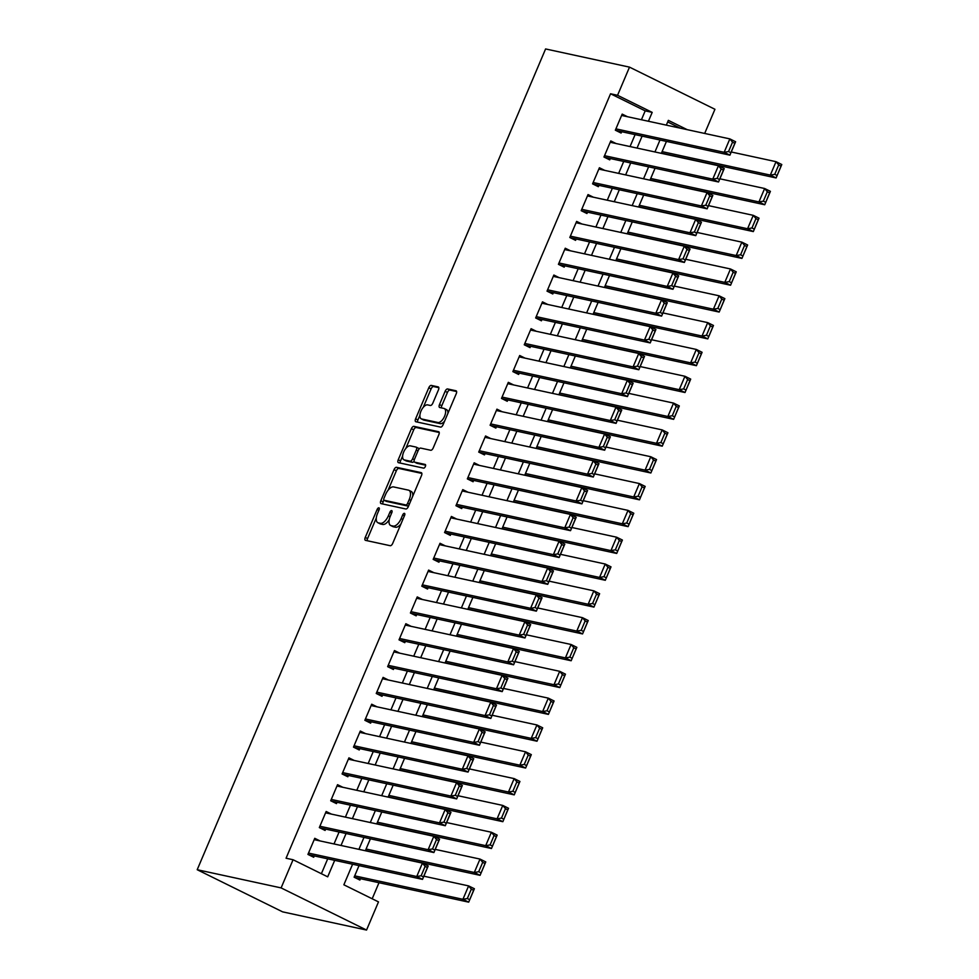 <?xml version="1.0" encoding="UTF-8"?>
<svg xmlns="http://www.w3.org/2000/svg" width="979" height="979" viewBox="0 0 979 979"><rect width="100%" height="100%" fill="white"/><g stroke="black" fill="none" stroke-linecap="round" stroke-linejoin="round"><path stroke-width="1.47" d="M378.873 507.82A2.019 0.955 -63.7 0 0 377.135 509.459L365.265 537.422A2.876 1.371 -63.7 0 0 365.363 540.31A2.876 1.371 -63.7 0 0 365.51 540.359L390.217 545.707A2.876 1.371 -63.7 0 0 392.714 543.382L404.584 515.407A2.019 0.955 -63.7 0 0 404.511 513.388A2.019 0.955 -63.7 0 0 404.413 513.351A2.019 0.955 -63.7 0 0 402.663 514.991L401.133 518.601A9.203 4.393 -63.7 0 1 393.154 526.078L391.098 525.637A9.203 4.393 -63.7 0 1 390.609 525.466A9.203 4.393 -63.7 0 1 390.278 516.251L391.82 512.641A2.019 0.955 -63.7 0 0 391.747 510.622A2.019 0.955 -63.7 0 0 391.637 510.585A2.019 0.955 -63.7 0 0 389.899 512.225L388.357 515.835A9.203 4.393 -63.7 0 1 380.39 523.312L378.335 522.872A9.203 4.393 -63.7 0 1 377.845 522.7A9.203 4.393 -63.7 0 1 377.515 513.486L379.057 509.875A2.019 0.955 -63.7 0 0 378.983 507.856A2.019 0.955 -63.7 0 0 378.873 507.82M438.47 389.85A2.876 1.371 -63.7 0 0 438.372 386.974A2.876 1.371 -63.7 0 0 438.213 386.913L431.286 385.42A2.876 1.371 -63.7 0 0 428.79 387.757L415.61 418.816A2.876 1.371 -63.7 0 0 415.708 421.692A2.876 1.371 -63.7 0 0 415.855 421.753L440.562 427.101A2.876 1.371 -63.7 0 0 443.059 424.764L456.251 393.705A2.876 1.371 -63.7 0 0 456.141 390.829A2.876 1.371 -63.7 0 0 455.994 390.768L447.611 388.957A2.876 1.371 -63.7 0 0 445.127 391.294L439.485 404.584A2.876 1.371 -63.7 0 0 439.583 407.46A2.876 1.371 -63.7 0 0 439.742 407.521L443.891 408.414A7.697 3.671 -63.7 0 1 444.307 408.561A7.697 3.671 -63.7 0 1 444.393 416.675A7.697 3.671 -63.7 0 1 437.907 422.5L421.643 418.975A7.697 3.671 -63.7 0 1 421.227 418.828A7.697 3.671 -63.7 0 1 421.141 410.727A7.697 3.671 -63.7 0 1 427.627 404.89L430.332 405.477A2.876 1.371 -63.7 0 0 432.828 403.14L438.47 389.85M641.429 119.744L645.198 110.86L610.553 93.776L617.553 95.293L629.509 67.135L545.597 48.95L197.207 869.719L282.637 911.865L366.55 930.05L378.494 901.892L343.862 884.796L352.599 864.224M610.553 93.776L286.064 858.228L293.064 859.746L281.108 887.904L197.207 869.719M396.532 467.301A2.876 1.371 -63.7 0 0 394.035 469.639L380.843 500.697A2.876 1.371 -63.7 0 0 380.953 503.573A2.876 1.371 -63.7 0 0 381.1 503.634L405.808 508.982A2.876 1.371 -63.7 0 0 408.304 506.645L421.484 475.586A2.876 1.371 -63.7 0 0 421.386 472.71A2.876 1.371 -63.7 0 0 421.239 472.649L396.532 467.301L398.832 468.439A2.876 1.371 -63.7 0 0 396.348 470.777L388.112 490.173M398.233 459.763L411.413 428.692A2.876 1.371 -63.7 0 1 413.909 426.354L438.616 431.715A2.876 1.371 -63.7 0 1 438.763 431.763A2.876 1.371 -63.7 0 1 438.861 434.639L433.22 447.941A2.876 1.371 -63.7 0 1 430.736 450.267L420.713 448.101A2.876 1.371 -63.7 0 0 418.217 450.438L414.484 459.261A2.876 1.371 -63.7 0 0 414.582 462.137A2.876 1.371 -63.7 0 0 414.729 462.186L425.167 464.45A2.019 0.955 -63.7 0 1 425.278 464.487A2.019 0.955 -63.7 0 1 425.302 466.604A2.019 0.955 -63.7 0 1 423.601 468.133L398.477 462.688A2.876 1.371 -63.7 0 1 398.331 462.639A2.876 1.371 -63.7 0 1 398.233 459.763L400.533 460.901L402.626 455.981M320.06 840.937L314.761 838.318L307.932 854.41L313.708 857.261L314.271 855.915M331.44 814.112L326.154 811.493L319.325 827.585L325.089 830.437L325.664 829.103M342.834 787.287L337.535 784.681L330.706 800.773L336.482 803.612L337.045 802.278M354.214 760.463L348.928 757.856L342.087 773.948L347.863 776.788L348.438 775.454M365.608 733.638L360.309 731.032L353.48 747.124L359.244 749.975L359.819 748.629M376.988 706.814L371.69 704.207L364.861 720.299L370.637 723.151L371.2 721.804M388.369 680.001L383.083 677.382L376.242 693.475L382.018 696.326L382.593 694.98M399.762 653.177L394.464 650.558L387.635 666.65L393.411 669.501L393.974 668.167M411.143 626.352L405.844 623.733L399.016 639.838L404.792 642.677L405.355 641.343M422.524 599.527L417.238 596.921L410.409 613.013L416.173 615.852L416.748 614.518M433.917 572.703L428.618 570.096L421.79 586.188L427.566 589.04L428.129 587.694M445.298 545.878L440.012 543.272L433.171 559.364L438.947 562.215L439.522 560.869M456.691 519.054L451.392 516.447L444.564 532.539L450.328 535.391L450.903 534.044M468.072 492.241L462.773 489.622L455.945 505.715L461.721 508.566L462.284 507.22M479.453 465.417L474.166 462.798L467.338 478.89L473.102 481.741L473.677 480.408M490.846 438.592L485.547 435.985L478.719 452.078L484.495 454.917L485.058 453.583M502.227 411.767L496.94 409.161L490.1 425.253L495.876 428.092L496.451 426.758M513.62 384.943L508.321 382.336L501.493 398.429L507.257 401.28L507.832 399.934M525.001 358.118L519.702 355.512L512.874 371.604L518.65 374.455L519.213 373.109M536.382 331.306L531.095 328.687L524.254 344.779L530.031 347.631L530.606 346.285M547.775 304.481L542.476 301.862L535.648 317.955L541.424 320.806L541.987 319.472M559.156 277.657L553.857 275.038L547.028 291.142L552.805 293.981L553.368 292.648M570.537 250.832L565.25 248.225L558.422 264.318L564.185 267.157L564.761 265.823M581.93 224.007L576.631 221.401L569.802 237.493L575.579 240.344L576.141 238.998M593.311 197.183L588.024 194.576L581.183 210.669L586.959 213.52L587.535 212.174M604.704 170.358L599.405 167.752L592.576 183.844L598.34 186.695L598.915 185.349M616.085 143.546L610.786 140.927L603.957 157.019L609.733 159.871L610.296 158.525M321.381 873.709L327.708 858.828M334.01 843.959L339.089 832.003M345.403 817.135L350.47 805.179M356.784 790.31L361.863 778.366M368.177 763.485L373.244 751.542M379.558 736.661L384.625 724.717M390.939 709.848L396.018 697.892M402.332 683.024L407.399 671.068M413.713 656.199L418.792 644.243M425.106 629.375L430.173 617.431M436.487 602.55L441.553 590.606M447.868 575.725L452.947 563.782M459.261 548.901L464.327 536.957M470.642 522.088L475.721 510.132M482.023 495.264L487.101 483.308M493.416 468.439L498.482 456.483M504.797 441.615L509.875 429.671M516.19 414.79L521.256 402.846M527.571 387.965L532.637 376.022M538.952 361.153L544.03 349.197M550.345 334.328L555.411 322.372M561.726 307.504L566.804 295.548M573.119 280.679L578.185 268.735M584.5 253.855L589.566 241.911M595.881 227.03L600.959 215.086M607.274 200.205L612.34 188.262M618.655 173.393L623.733 161.437M630.035 146.569L635.114 134.612M627.466 116.721L622.179 114.102L615.338 130.195L621.114 133.046L621.689 131.712M372.191 898.771L378.995 882.715M680.246 128.151L667.666 121.947M359.036 865.62L354.117 877.196L359.893 880.048L360.456 878.701M366.966 851.094L365.497 850.372L370.417 838.795M378.359 824.269L376.891 823.547L381.798 811.97M389.74 797.457L388.271 796.722L393.191 785.146M401.121 770.632L399.665 769.91L404.572 758.321M412.514 743.807L411.045 743.085L415.953 731.509M423.895 716.983L422.426 716.261L427.346 704.684M435.288 690.158L433.819 689.436L438.727 677.86M446.669 663.334L445.2 662.612L450.12 651.035M458.05 636.509L456.581 635.787L461.501 624.21M469.443 609.697L467.974 608.962L472.881 597.386M480.824 582.872L479.355 582.15L484.275 570.573M492.204 556.048L490.748 555.326L495.655 543.749M503.598 529.223L502.129 528.501L507.049 516.924M514.978 502.398L513.51 501.676L518.429 490.1M526.372 475.574L524.903 474.852L529.81 463.275M537.752 448.761L536.284 448.027L541.203 436.45M549.133 421.937L547.665 421.215L552.584 409.626M560.526 395.112L559.058 394.39L563.965 382.813M571.907 368.288L570.439 367.566L575.358 355.989M583.3 341.463L581.832 340.741L586.739 329.164M594.681 314.638L593.213 313.916L598.132 302.34M606.062 287.814L604.594 287.092L609.513 275.515M617.455 261.001L615.987 260.267L620.894 248.69M628.836 234.177L627.368 233.455L632.287 221.878M640.217 207.352L638.761 206.63L643.668 195.054M651.61 180.528L650.142 179.806L655.061 168.229M662.991 153.703L661.523 152.981L666.442 141.404M629.509 67.135L714.939 109.281L704.684 133.45M648.416 121.261L652.185 112.377L617.553 95.293M293.064 859.746L327.696 876.829L334.696 860.345M341.01 845.477L346.077 833.521M352.391 818.652L357.47 806.696M363.784 791.827L368.85 779.871M375.165 765.003L380.231 753.059M386.546 738.178L391.624 726.234M397.939 711.354L403.005 699.41M409.32 684.529L414.398 672.585M420.701 657.717L425.779 645.761M432.094 630.892L437.16 618.936M443.475 604.067L448.553 592.111M454.868 577.243L459.934 565.299M466.249 550.418L471.315 538.474M477.63 523.594L482.708 511.65M489.023 496.781L494.089 484.825M500.404 469.957L505.482 458.001M511.797 443.132L516.863 431.176M523.178 416.308L528.244 404.364M534.558 389.483L539.637 377.539M545.952 362.658L551.018 350.715M557.332 335.834L562.411 323.89M568.713 309.021L573.792 297.065M580.106 282.197L585.173 270.241M591.487 255.372L596.566 243.416M602.88 228.548L607.947 216.604M614.261 201.723L619.328 189.779M625.642 174.898L630.721 162.955M637.035 148.086L642.102 136.13M281.108 887.904L366.55 930.05M687.234 129.669L668.351 120.356L666.32 125.141M660.005 140.009L654.939 151.965M648.624 166.834L643.546 178.778M637.231 193.658L632.165 205.602M625.85 220.483L620.772 232.427M614.469 247.295L609.391 259.251M603.076 274.12L598.01 286.076M591.695 300.945L586.617 312.901M580.302 327.769L575.236 339.713M568.921 354.594L563.855 366.538M557.54 381.418L552.462 393.362M546.147 408.243L541.081 420.187M534.767 435.055L529.688 447.011M523.386 461.88L518.307 473.836M511.993 488.705L506.926 500.661M500.612 515.529L495.533 527.473M489.219 542.354L484.152 554.298M477.838 569.178L472.771 581.122M466.457 595.991L461.378 607.947M455.064 622.815L449.997 634.771M443.683 649.64L438.604 661.596M432.29 676.465L427.223 688.408M420.909 703.289L415.842 715.233M409.528 730.114L404.449 742.058M398.135 756.938L393.068 768.882M386.754 783.751L381.675 795.707M375.373 810.575L370.295 822.531M363.98 837.4L358.914 849.356M645.198 110.86L652.185 112.377M377.845 522.7L380.146 523.838A9.203 4.393 -63.7 0 0 380.647 524.01L378.335 522.872M389.214 519.763A9.203 4.393 -63.7 0 1 382.703 524.45L380.647 524.01M390.609 525.466L392.909 526.604A9.203 4.393 -63.7 0 0 393.411 526.775L391.098 525.637M400.949 523.973A9.203 4.393 -63.7 0 1 395.467 527.216L393.411 526.775M376.303 517.989L367.566 538.572A2.876 1.371 -63.7 0 0 367.211 540.726M421.851 473.42L398.832 468.439M383.903 500.098L383.156 501.835A2.876 1.371 -63.7 0 0 382.801 504.001M384.001 498.225A2.019 0.955 -63.7 0 0 384.074 500.232A2.019 0.955 -63.7 0 0 384.184 500.269L405.869 504.968A2.019 0.955 -63.7 0 0 407.607 503.341L409.234 499.523A9.203 4.393 -63.7 0 0 408.904 490.308A9.203 4.393 -63.7 0 0 408.414 490.136L393.595 486.93A9.203 4.393 -63.7 0 0 385.616 494.407L384.001 498.225M386.289 501.309A2.019 0.955 -63.7 0 0 386.375 501.37A2.019 0.955 -63.7 0 0 386.485 501.407L384.184 500.269M408.549 506.07A2.019 0.955 -63.7 0 1 408.17 506.106L386.485 501.407M412.759 496.157A9.203 4.393 -63.7 0 0 411.217 491.458L408.904 490.308M405.82 448.455L413.725 429.83L411.413 428.692M439.228 432.485L416.21 427.493A2.876 1.371 -63.7 0 0 413.725 429.83M416.748 463.177A2.876 1.371 -63.7 0 0 416.883 463.275A2.876 1.371 -63.7 0 0 417.042 463.324L425.62 465.184M410.311 445.849A7.697 3.671 -63.7 0 0 403.837 451.674A7.697 3.671 -63.7 0 0 403.923 459.787A7.697 3.671 -63.7 0 0 404.339 459.934L410.066 461.17A2.876 1.371 -63.7 0 0 412.563 458.845L416.295 450.022A2.876 1.371 -63.7 0 0 416.197 447.146A2.876 1.371 -63.7 0 0 416.051 447.085L410.311 445.849M403.923 459.787L406.236 460.925A7.697 3.671 -63.7 0 0 406.64 461.072L404.339 459.934M414.105 461.28A2.876 1.371 -63.7 0 1 412.379 462.308L406.64 461.072M418.988 449.128A2.876 1.371 -63.7 0 0 418.51 448.284A2.876 1.371 -63.7 0 0 418.351 448.223L416.332 447.232M400.533 460.901A2.876 1.371 -63.7 0 0 400.178 463.055M421.227 418.828L423.54 419.979A7.697 3.671 -63.7 0 0 423.956 420.113L421.643 418.975M444.564 421.215A7.697 3.671 -63.7 0 1 440.22 423.638L423.956 420.113M447.929 413.297A7.697 3.671 -63.7 0 0 446.608 409.699L444.307 408.561M456.606 391.539L449.924 390.095A2.876 1.371 -63.7 0 0 447.44 392.432L441.798 405.722A2.876 1.371 -63.7 0 0 441.431 407.888M419.918 415.243L417.911 419.954A2.876 1.371 -63.7 0 0 417.556 422.12M438.825 387.684L433.587 386.558A2.876 1.371 -63.7 0 0 431.103 388.896L423.283 407.313M354.594 877.429L468.696 902.149L462.92 899.309L354.679 875.85M423.858 876.193L468.611 885.897L474.387 888.736L468.696 902.149L473.616 890.29L471.315 889.152L467.326 898.538L469.639 899.677M467.326 898.538L462.92 899.309L468.611 885.897L471.315 889.152M473.616 890.29L474.387 888.736M314.198 839.664L422.426 863.111L428.202 865.962L422.512 879.375L416.736 876.523L422.426 863.111L425.131 866.378L421.141 875.764L423.454 876.903L427.431 867.516L425.131 866.378M308.409 854.655L422.512 879.375L423.454 876.903M308.507 853.076L416.736 876.523L421.141 875.764M428.202 865.962L427.431 867.516M365.975 850.604L480.077 875.336L474.301 872.485L366.073 849.026M435.239 849.38L480.004 859.072L485.768 861.924L480.077 875.336L485.009 863.466L482.696 862.328L478.707 871.714L481.019 872.864M478.707 871.714L474.301 872.485L480.004 859.072L482.696 862.328M485.009 863.466L485.768 861.924M377.368 823.792L491.47 848.512L485.694 845.66L377.453 822.213M446.632 822.556L491.385 832.248L497.161 835.099L491.47 848.512L496.39 836.653L494.077 835.503L490.1 844.901L492.4 846.04M490.1 844.901L485.694 845.66L491.385 832.248L494.077 835.503M496.39 836.653L497.161 835.099M388.749 796.967L502.851 821.687L497.075 818.836L388.847 795.389M458.013 795.731L502.765 805.423L508.542 808.275L502.851 821.687L507.771 809.829L505.47 808.691L501.481 818.077L503.793 819.215M501.481 818.077L497.075 818.836L502.765 805.423L505.47 808.691M507.771 809.829L508.542 808.275M400.142 770.143L514.232 794.862L508.468 792.011L400.227 768.564M469.406 768.907L514.159 778.599L519.935 781.45L514.232 794.862L519.164 783.004L516.851 781.866L512.861 791.252L515.174 792.39M512.861 791.252L508.468 792.011L514.159 778.599L516.851 781.866M519.164 783.004L519.935 781.45M325.579 812.839L433.819 836.286L439.595 839.138L433.893 852.55L428.129 849.699L433.819 836.286L436.512 839.554L432.522 848.94L434.835 850.078L438.825 840.692L436.512 839.554M319.803 827.83L433.893 852.55L434.835 850.078M319.888 826.252L428.129 849.699L432.522 848.94M439.595 839.138L438.825 840.692M336.972 786.015L445.2 809.474L450.976 812.313L445.286 825.725L439.51 822.874L445.2 809.474L447.905 812.729L443.915 822.115L446.228 823.253L450.205 813.867L447.905 812.729M331.183 801.006L445.286 825.725L446.228 823.253M331.269 799.427L439.51 822.874L443.915 822.115M450.976 812.313L450.205 813.867M348.353 759.19L456.593 782.649L462.357 785.488L456.667 798.901L450.891 796.062L456.593 782.649L459.286 785.904L455.296 795.291L457.609 796.429L461.598 787.043L459.286 785.904M342.564 774.181L456.667 798.901L457.609 796.429M342.662 772.602L450.891 796.062L455.296 795.291M462.357 785.488L461.598 787.043M359.734 732.365L467.974 755.825L473.75 758.676L468.06 772.076L462.284 769.237L467.974 755.825L470.666 759.08L466.689 768.466L468.99 769.604L472.979 760.218L470.666 759.08M353.957 747.356L468.06 772.076L468.99 769.604M354.043 745.778L462.284 769.237L466.689 768.466M473.75 758.676L472.979 760.218M411.523 743.318L525.625 768.038L519.849 765.186L411.608 741.739M480.787 742.082L525.539 751.786L531.316 754.625L525.625 768.038L530.545 756.18L528.232 755.042L524.254 764.428L526.567 765.566M524.254 764.428L519.849 765.186L525.539 751.786L528.232 755.042M530.545 756.18L531.316 754.625M371.127 705.553L479.355 729L485.131 731.851L479.441 745.264L473.665 742.412L479.355 729L482.06 732.255L478.07 741.654L480.383 742.792L484.36 733.393L482.06 732.255M365.338 720.532L479.441 745.264L480.383 742.792M365.436 718.965L473.665 742.412L478.07 741.654M485.131 731.851L484.36 733.393M422.904 716.493L537.006 741.213L531.23 738.374L423.001 714.915M492.168 715.257L536.933 724.962L542.696 727.801L537.006 741.213L541.938 729.355L539.625 728.217L535.635 737.603L537.948 738.741M535.635 737.603L531.23 738.374L536.933 724.962L539.625 728.217M541.938 729.355L542.696 727.801M382.508 678.728L490.748 702.176L496.512 705.027L490.822 718.439L485.058 715.588L490.748 702.176L493.44 705.443L489.451 714.829L491.764 715.967L495.753 706.581L493.44 705.443M376.731 693.719L490.822 718.439L491.764 715.967M376.817 692.141L485.058 715.588L489.451 714.829M496.512 705.027L495.753 706.581M434.297 689.669L548.399 714.389L542.623 711.549L434.382 688.09M503.561 688.433L548.313 698.137L554.09 700.988L548.399 714.389L553.319 702.53L551.006 701.392L547.028 710.778L549.329 711.917M547.028 710.778L542.623 711.549L548.313 698.137L551.006 701.392M553.319 702.53L554.09 700.988M393.901 651.904L502.129 675.351L507.905 678.202L502.215 691.615L496.439 688.763L502.129 675.351L504.821 678.618L500.844 688.004L503.145 689.143L507.134 679.756L504.821 678.618M388.112 666.895L502.215 691.615L503.145 689.143M388.198 665.316L496.439 688.763L500.844 688.004M507.905 678.202L507.134 679.756M445.678 662.844L559.78 687.576L554.004 684.725L445.775 661.278M514.942 661.62L559.694 671.313L565.47 674.164L559.78 687.576L564.699 675.706L562.399 674.568L558.409 683.966L560.722 685.104M558.409 683.966L554.004 684.725L559.694 671.313L562.399 674.568M564.699 675.706L565.47 674.164M405.282 625.079L513.522 648.526L519.286 651.378L513.596 664.79L507.82 661.939L513.522 648.526L516.214 651.794L512.225 661.18L514.538 662.318L518.515 652.932L516.214 651.794M399.493 640.07L513.596 664.79L514.538 662.318M399.591 638.492L507.82 661.939L512.225 661.18M519.286 651.378L518.515 652.932M457.071 636.032L571.161 660.752L565.397 657.9L457.156 634.453M526.335 634.796L571.087 644.488L576.851 647.339L571.161 660.752L576.093 648.893L573.78 647.755L569.79 657.142L572.103 658.28M569.79 657.142L565.397 657.9L571.087 644.488L573.78 647.755M576.093 648.893L576.851 647.339M416.662 598.255L524.903 621.714L530.679 624.553L524.977 637.965L519.213 635.126L524.903 621.714L527.595 624.969L523.618 634.355L525.919 635.493L529.908 626.107L527.595 624.969M410.886 613.246L524.977 637.965L525.919 635.493M410.972 611.667L519.213 635.126L523.618 634.355M530.679 624.553L529.908 626.107M468.451 609.207L582.554 633.927L576.778 631.076L468.537 607.629M537.716 607.971L582.468 617.663L588.244 620.515L582.554 633.927L587.473 622.069L585.161 620.931L581.183 630.317L583.484 631.455M581.183 630.317L576.778 631.076L582.468 617.663L585.161 620.931M587.473 622.069L588.244 620.515M428.056 571.43L536.284 594.889L542.06 597.728L536.37 611.141L530.594 608.302L536.284 594.889L538.988 598.145L534.999 607.531L537.312 608.669L541.289 599.283L538.988 598.145M422.267 586.421L536.37 611.141L537.312 608.669M422.353 584.842L530.594 608.302L534.999 607.531M542.06 597.728L541.289 599.283M479.832 582.383L593.935 607.102L588.159 604.251L479.93 580.804M549.097 581.147L593.861 590.839L599.625 593.69L593.935 607.102L598.854 595.244L596.554 594.106L592.564 603.492L594.877 604.63M592.564 603.492L588.159 604.251L593.861 590.839L596.554 594.106M598.854 595.244L599.625 593.69M439.436 544.618L547.677 568.065L553.441 570.916L547.75 584.328L541.974 581.477L547.677 568.065L550.369 571.32L546.38 580.706L548.693 581.856L552.682 572.458L550.369 571.32M433.648 559.596L547.75 584.328L548.693 581.856M433.746 558.018L541.974 581.477L546.38 580.706M553.441 570.916L552.682 572.458M491.225 555.558L605.316 580.278L599.552 577.439L491.311 553.979M560.49 554.322L605.242 564.026L611.018 566.865L605.316 580.278L610.247 568.42L607.935 567.282L603.957 576.668L606.258 577.806M603.957 576.668L599.552 577.439L605.242 564.026L607.935 567.282M610.247 568.42L611.018 566.865M450.817 517.793L559.058 541.24L564.834 544.091L559.144 557.504L553.368 554.652L559.058 541.24L561.75 544.495L557.773 553.894L560.074 555.032L564.063 545.646L561.75 544.495M445.041 532.772L559.144 557.504L560.074 555.032M445.127 531.205L553.368 554.652L557.773 553.894M564.834 544.091L564.063 545.646M502.606 528.733L616.709 553.453L610.933 550.614L502.692 527.155M571.871 527.497L616.623 537.202L622.399 540.041L616.709 553.453L621.628 541.595L619.328 540.457L615.338 549.843L617.651 550.981M615.338 549.843L610.933 550.614L616.623 537.202L619.328 540.457M621.628 541.595L622.399 540.041M462.21 490.968L570.439 514.416L576.215 517.267L570.524 530.679L564.748 527.828L570.439 514.416L573.143 517.683L569.154 527.069L571.467 528.207L575.444 518.821L573.143 517.683M456.422 505.959L570.524 530.679L571.467 528.207M456.52 504.381L564.748 527.828L569.154 527.069M576.215 517.267L575.444 518.821M513.987 501.909L628.09 526.641L622.314 523.789L514.085 500.33M583.251 500.685L628.016 510.377L633.78 513.229L628.09 526.641L633.021 514.77L630.709 513.632L626.719 523.019L629.032 524.169M626.719 523.019L622.314 523.789L628.016 510.377L630.709 513.632M633.021 514.77L633.78 513.229M473.591 464.144L581.832 487.591L587.608 490.442L581.905 503.855L576.141 501.003L581.832 487.591L584.524 490.858L580.535 500.245L582.848 501.383L586.837 491.996L584.524 490.858M467.815 479.135L581.905 503.855L582.848 501.383M467.901 477.556L576.141 501.003L580.535 500.245M587.608 490.442L586.837 491.996M525.38 475.096L639.483 499.816L633.707 496.965L525.466 473.518M594.645 473.86L639.397 483.553L645.173 486.404L639.483 499.816L644.402 487.958L642.089 486.808L638.112 496.206L640.413 497.344M638.112 496.206L633.707 496.965L639.397 483.553L642.089 486.808M644.402 487.958L645.173 486.404M484.984 437.319L593.213 460.779L598.989 463.618L593.298 477.03L587.522 474.179L593.213 460.779L595.905 464.034L591.928 473.42L594.241 474.558L598.218 465.172L595.905 464.034M479.196 452.31L593.298 477.03L594.241 474.558M479.282 450.732L587.522 474.179L591.928 473.42M598.989 463.618L598.218 465.172M536.761 448.272L650.864 472.992L645.088 470.14L536.859 446.693M606.025 447.036L650.778 456.728L656.554 459.579L650.864 472.992L655.783 461.133L653.482 459.995L649.493 469.382L651.806 470.52M649.493 469.382L645.088 470.14L650.778 456.728L653.482 459.995M655.783 461.133L656.554 459.579M496.365 410.495L604.606 433.954L610.37 436.793L604.679 450.205L598.903 447.366L604.606 433.954L607.298 437.209L603.309 446.595L605.622 447.733L609.611 438.347L607.298 437.209M490.577 425.486L604.679 450.205L605.622 447.733M490.675 423.907L598.903 447.366L603.309 446.595M610.37 436.793L609.611 438.347M548.154 421.447L662.245 446.167L656.481 443.316L548.24 419.869M617.419 420.211L662.171 429.903L667.947 432.755L662.245 446.167L667.176 434.309L664.863 433.171L660.874 442.557L663.187 443.695M660.874 442.557L656.481 443.316L662.171 429.903L664.863 433.171M667.176 434.309L667.947 432.755M507.746 383.67L615.987 407.129L621.763 409.981L616.072 423.381L610.296 420.542L615.987 407.129L618.679 410.385L614.702 419.771L617.003 420.909L620.992 411.523L618.679 410.385M501.97 398.661L616.072 423.381L617.003 420.909M502.056 397.082L610.296 420.542L614.702 419.771M621.763 409.981L620.992 411.523M559.535 394.623L673.638 419.342L667.862 416.491L559.621 393.044M628.799 393.387L673.552 403.091L679.328 405.93L673.638 419.342L678.557 407.484L676.244 406.346L672.267 415.732L674.58 416.87M672.267 415.732L667.862 416.491L673.552 403.091L676.244 406.346M678.557 407.484L679.328 405.93M519.139 356.858L627.368 380.305L633.144 383.156L627.453 396.568L621.677 393.717L627.368 380.305L630.072 383.56L626.083 392.958L628.396 394.096L632.373 384.698L630.072 383.56M513.351 371.836L627.453 396.568L628.396 394.096M513.449 370.27L621.677 393.717L626.083 392.958M633.144 383.156L632.373 384.698M570.916 367.798L685.019 392.518L679.242 389.679L571.014 366.219M640.18 366.562L684.945 376.266L690.709 379.106L685.019 392.518L689.95 380.66L687.637 379.522L683.648 388.908L685.961 390.046M683.648 388.908L679.242 389.679L684.945 376.266L687.637 379.522M689.95 380.66L690.709 379.106M530.52 330.033L638.761 353.48L644.525 356.332L638.834 369.744L633.07 366.892L638.761 353.48L641.453 356.748L637.464 366.134L639.776 367.272L643.766 357.886L641.453 356.748M524.744 345.024L638.834 369.744L639.776 367.272M524.83 343.445L633.07 366.892L637.464 366.134M644.525 356.332L643.766 357.886M582.309 340.973L696.399 365.693L690.636 362.854L582.395 339.395M651.573 339.737L696.326 349.442L702.102 352.293L696.399 365.693L701.331 353.835L699.018 352.697L695.041 362.083L697.342 363.221M695.041 362.083L690.636 362.854L696.326 349.442L699.018 352.697M701.331 353.835L702.102 352.293M541.913 303.209L650.142 326.656L655.918 329.507L650.227 342.919L644.451 340.068L650.142 326.656L652.834 329.923L648.857 339.309L651.157 340.447L655.147 331.061L652.834 329.923M536.125 318.199L650.227 342.919L651.157 340.447M536.211 316.621L644.451 340.068L648.857 339.309M655.918 329.507L655.147 331.061M593.69 314.149L707.793 338.881L702.016 336.03L593.788 312.582M662.954 312.925L707.707 322.617L713.483 325.469L707.793 338.881L712.712 327.01L710.411 325.872L706.422 335.271L708.735 336.409M706.422 335.271L702.016 336.03L707.707 322.617L710.411 325.872M712.712 327.01L713.483 325.469M553.294 276.384L661.535 299.831L667.299 302.682L661.608 316.095L655.832 313.243L661.535 299.831L664.227 303.098L660.238 312.485L662.55 313.623L666.528 304.236L664.227 303.098M547.506 291.375L661.608 316.095L662.55 313.623M547.604 289.796L655.832 313.243L660.238 312.485M667.299 302.682L666.528 304.236M605.083 287.337L719.173 312.056L713.41 309.205L605.169 285.758M674.347 286.101L719.1 295.793L724.864 298.644L719.173 312.056L724.105 300.198L721.792 299.06L717.803 308.446L720.116 309.584M717.803 308.446L713.41 309.205L719.1 295.793L721.792 299.06M724.105 300.198L724.864 298.644M564.675 249.559L672.916 273.019L678.692 275.858L672.989 289.27L667.225 286.431L672.916 273.019L675.608 276.274L671.631 285.66L673.931 286.798L677.921 277.412L675.608 276.274M558.899 264.55L672.989 289.27L673.931 286.798M558.985 262.972L667.225 286.431L671.631 285.66M678.692 275.858L677.921 277.412M616.464 260.512L730.567 285.232L724.79 282.38L616.55 258.933M685.728 259.276L730.481 268.968L736.257 271.819L730.567 285.232L735.486 273.374L733.173 272.235L729.196 281.622L731.497 282.76M729.196 281.622L724.79 282.38L730.481 268.968L733.173 272.235M735.486 273.374L736.257 271.819M576.068 222.735L684.297 246.194L690.073 249.033L684.382 262.445L678.606 259.606L684.297 246.194L687.001 249.449L683.012 258.835L685.324 259.973L689.302 250.587L687.001 249.449M570.28 237.726L684.382 262.445L685.324 259.973M570.365 236.147L678.606 259.606L683.012 258.835M690.073 249.033L689.302 250.587M627.845 233.687L741.947 258.407L736.171 255.556L627.943 232.109M697.109 232.451L741.862 242.143L747.638 244.995L741.947 258.407L746.867 246.549L744.566 245.411L740.577 254.797L742.89 255.935M740.577 254.797L736.171 255.556L741.862 242.143L744.566 245.411M746.867 246.549L747.638 244.995M587.449 195.922L695.69 219.369L701.453 222.221L695.763 235.633L689.987 232.782L695.69 219.369L698.382 222.625L694.392 232.011L696.705 233.161L700.695 223.763L698.382 222.625M581.661 210.901L695.763 235.633L696.705 233.161M581.759 209.322L689.987 232.782L694.392 232.011M701.453 222.221L700.695 223.763M639.238 206.863L753.328 231.582L747.564 228.743L639.324 205.284M708.502 205.627L753.255 215.331L759.031 218.17L753.328 231.582L758.26 219.724L755.947 218.586L751.97 227.972L754.271 229.11M751.97 227.972L747.564 228.743L753.255 215.331L755.947 218.586M758.26 219.724L759.031 218.17M598.83 169.098L707.071 192.545L712.847 195.396L707.156 208.808L701.38 205.957L707.071 192.545L709.763 195.8L705.786 205.198L708.086 206.336L712.076 196.95L709.763 195.8M593.054 184.076L707.156 208.808L708.086 206.336M593.139 182.51L701.38 205.957L705.786 205.198M712.847 195.396L712.076 196.95M650.619 180.038L764.721 204.758L758.945 201.919L650.705 178.459M719.883 178.802L764.636 188.506L770.412 191.346L764.721 204.758L769.641 192.9L767.34 191.762L763.351 201.148L765.664 202.286M763.351 201.148L758.945 201.919L764.636 188.506L767.34 191.762M769.641 192.9L770.412 191.346M610.223 142.273L718.451 165.72L724.227 168.572L718.537 181.984L712.761 179.133L718.451 165.72L721.156 168.988L717.166 178.374L719.479 179.512L723.457 170.126L721.156 168.988M604.435 157.264L718.537 181.984L719.479 179.512M604.532 155.685L712.761 179.133L717.166 178.374M724.227 168.572L723.457 170.126M662 153.213L776.102 177.945L770.326 175.094L662.098 151.635M731.264 151.99L776.029 161.682L781.793 164.533L776.102 177.945L781.034 166.075L778.721 164.937L774.732 174.323L777.045 175.474M774.732 174.323L770.326 175.094L776.029 161.682L778.721 164.937M781.034 166.075L781.793 164.533M621.604 115.449L729.844 138.896L735.621 141.747L729.918 155.159L724.154 152.308L729.844 138.896L732.537 142.163L728.547 151.549L730.86 152.687L734.85 143.301L732.537 142.163M615.828 130.44L729.918 155.159L730.86 152.687M615.913 128.861L724.154 152.308L728.547 151.549M735.621 141.747L734.85 143.301M378.873 510.316L377.135 509.459M404.4 515.847L402.663 514.991M391.637 513.082L389.899 512.225M382.703 524.45L380.39 523.312M390.107 516.704L388.357 515.835M395.467 527.216L393.154 526.078M402.858 519.457L401.133 518.601M367.566 538.572L365.265 537.422M383.156 501.835L380.843 500.697M396.348 470.777L394.035 469.639M408.17 506.106L405.869 504.968M409.344 504.197L407.607 503.341M410.96 500.379L409.234 499.523M416.21 427.493L413.909 426.354M417.042 463.324L414.729 462.186M412.379 462.308L410.066 461.17M414.313 459.702L412.563 458.845M418.033 450.878L416.295 450.022M440.22 423.638L437.907 422.5M441.798 405.722L439.485 404.584M447.44 392.432L445.127 391.294M449.924 390.095L447.611 388.957M417.911 419.954L415.61 418.816M431.103 388.896L428.79 387.757M433.587 386.558L431.286 385.42M386.375 501.37L384.074 500.232M416.883 463.275L414.582 462.137M418.51 448.284L416.197 447.146"/></g></svg>
